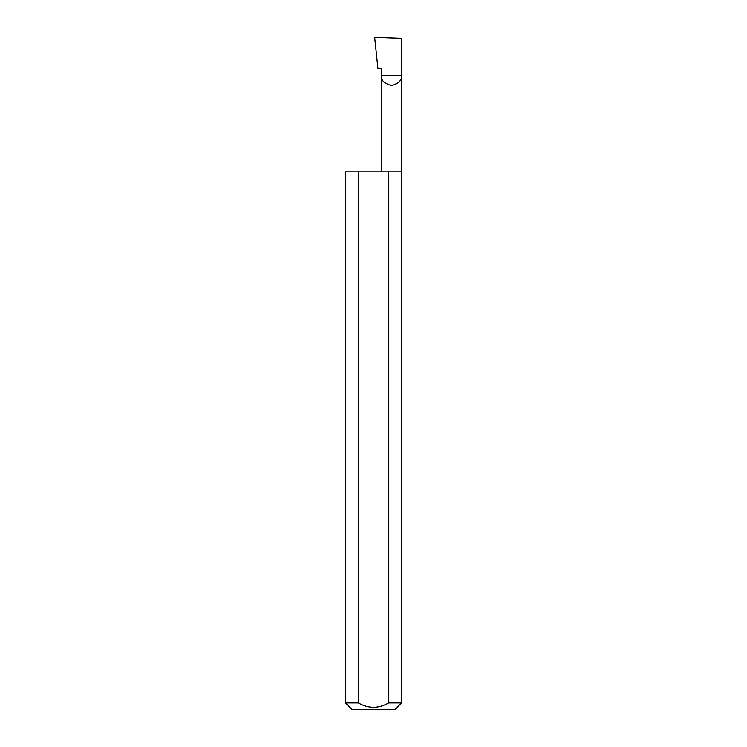 <?xml version="1.0" encoding="UTF-8"?>
<svg xmlns="http://www.w3.org/2000/svg" width="747" height="747" viewBox="0 0 747 747"><rect width="100%" height="100%" fill="white"/><g stroke="black" fill="none" stroke-linecap="round" stroke-linejoin="round"><path stroke-width="1.12" d="M381.39 171.81L381.39 75.447L401.512 75.447L401.512 38.284L374.667 37.35L377.963 68.724L381.39 68.724L381.39 75.447C380.821 80.2 384.173 83.561 391.447 85.513C398.73 83.561 402.082 80.2 401.512 75.447L401.512 702.927L394.789 709.65L352.21 709.65L345.488 702.927L358.299 702.927C368.43 708.735 378.561 708.735 388.701 702.927L401.512 702.927M388.701 702.927L388.701 171.81L401.512 171.81M345.488 702.927L345.488 171.81L358.299 171.81L358.299 702.927M388.701 171.81L358.299 171.81"/></g></svg>
